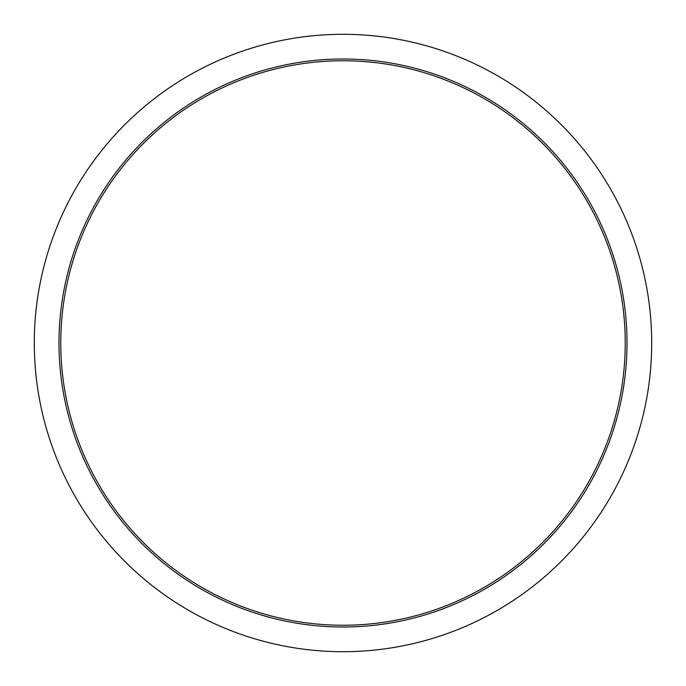 <?xml version="1.0" encoding="UTF-8"?>
<svg xmlns="http://www.w3.org/2000/svg" width="686" height="686" viewBox="0 0 686 686"><rect width="100%" height="100%" fill="white"/><g stroke="black" fill="none" stroke-linecap="round" stroke-linejoin="round"><path stroke-width="1.03" d="M625.238 343A282.238 282.238 0 0 0 343 60.762A282.238 282.238 0 0 0 60.762 343A282.238 282.238 0 0 0 343 625.238A282.238 282.238 0 0 0 625.238 343M627.004 343A284.004 284.004 0 0 0 343 58.996A284.004 284.004 0 0 0 58.996 343A284.004 284.004 0 0 0 343 627.004A284.004 284.004 0 0 0 627.004 343M651.7 343A308.7 308.7 0 0 0 343 34.3A308.7 308.7 0 0 0 34.3 343A308.7 308.7 0 0 0 343 651.7A308.7 308.7 0 0 0 651.7 343"/></g></svg>
